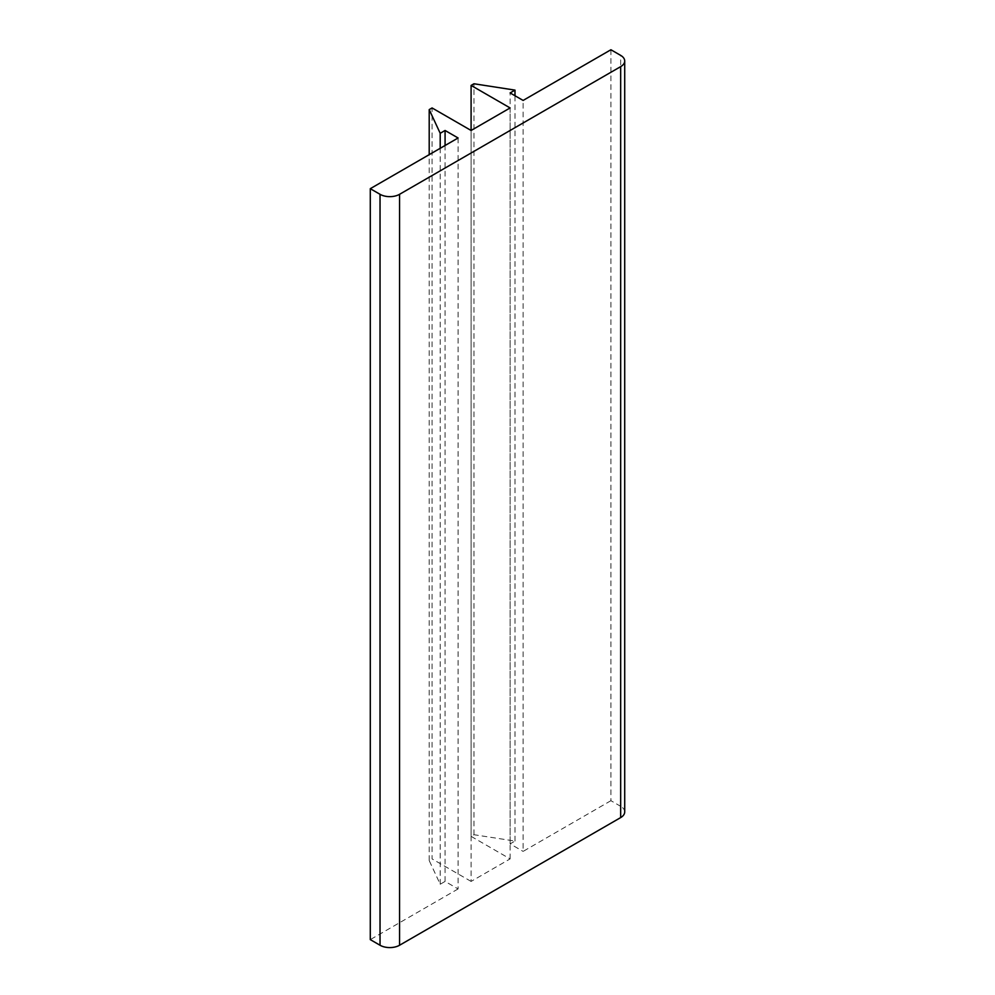 <?xml version="1.0" encoding="UTF-8"?>
<svg xmlns="http://www.w3.org/2000/svg" width="995" height="995" viewBox="0 0 995 995"><rect width="100%" height="100%" fill="white"/><g stroke="black" fill="none" stroke-linecap="round" stroke-linejoin="round"><path stroke-width="0.75" stroke-dasharray="4.97 3.73" d="M624.711 811.957A13.793 7.96 0 0 0 620.669 806.323L620.669 55.384M610.918 49.75L610.918 800.689L620.669 806.323M610.918 800.689L523.121 851.384L523.121 100.433M471.095 836.36L510.112 858.896L471.095 881.421L471.095 130.469L471.095 836.36L473.956 834.705L514.987 841.061L510.112 843.872L523.121 851.384M510.112 843.872L510.112 92.933M514.987 841.061L514.987 95.744M473.956 834.705L473.956 83.767M510.112 858.896L510.112 107.945M471.095 881.421L432.066 858.896L432.066 107.945M458.086 137.982L458.086 888.933L445.076 881.421L440.2 884.232L429.206 860.551L432.066 858.896M429.206 860.551L429.206 154.66M440.2 884.232L440.2 148.305M445.076 881.421L445.076 145.494M458.086 888.933L370.289 939.616"/><path stroke-width="1.49" d="M445.076 145.494L445.076 130.469L458.086 137.982L370.289 188.677L370.289 939.616L380.04 945.25A13.793 7.96 0 0 0 399.555 945.25L620.669 817.591A13.793 7.96 0 0 0 624.711 811.957L624.711 61.018A13.793 7.96 0 0 0 620.669 55.384L610.918 49.75L523.121 100.433L510.112 92.933L514.987 90.11L514.987 95.744M620.669 817.591L620.669 66.64A13.793 7.96 0 0 0 624.711 61.018M620.669 66.64L399.555 194.311A13.793 7.96 0 0 1 380.04 194.311L370.289 188.677M471.095 85.421L510.112 107.945L471.095 130.469L471.095 85.421L473.956 83.767L514.987 90.11M471.095 130.469L432.066 107.945L429.206 109.599L429.206 154.66M440.2 148.305L440.2 133.293L429.206 109.599M445.076 130.469L440.2 133.293M399.555 945.25L399.555 194.311M380.04 945.25L380.04 194.311"/></g></svg>

